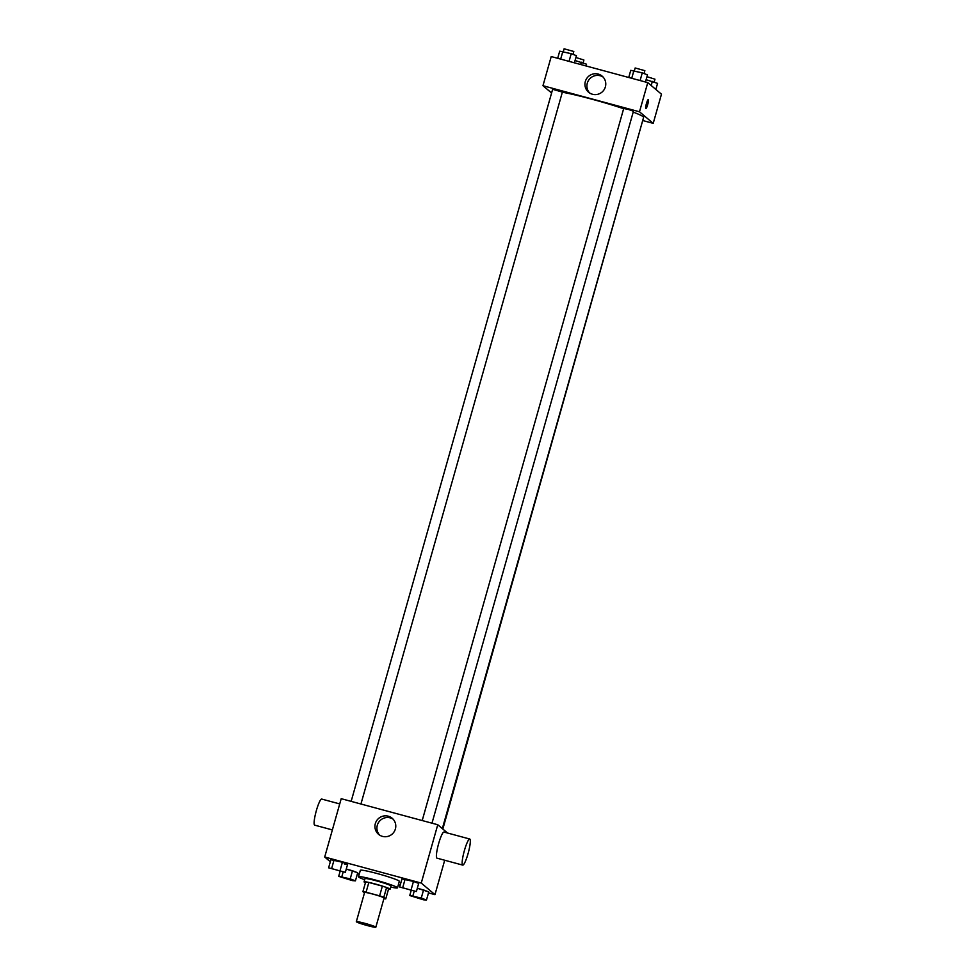 <?xml version="1.0" encoding="UTF-8"?>
<svg xmlns="http://www.w3.org/2000/svg" width="976" height="976" viewBox="0 0 976 976"><rect width="100%" height="100%" fill="white"/><g stroke="black" fill="none" stroke-linecap="round" stroke-linejoin="round"><path stroke-width="1.46" d="M375.736 927.041A10.126 0.744 15.8 0 1 375.833 927.2A10.126 0.744 15.8 0 1 365.878 925.163A10.126 0.744 15.8 0 1 356.325 921.686A10.126 0.744 15.8 0 1 365.488 923.503A10.126 0.744 15.8 0 1 375.736 927.041M356.325 921.686L364.585 892.515A10.126 0.744 15.8 0 1 373.747 894.333A10.126 0.744 15.8 0 1 383.983 897.883A10.126 0.744 15.8 0 1 384.08 898.03L375.833 927.2M362.913 891.637L365.658 881.914A13.078 0.964 15.8 0 1 368.83 882.475L382.372 886.123L379.615 895.846L366.073 892.198A13.078 0.964 15.8 0 0 362.913 891.637L364.463 892.942M382.372 886.123A13.078 0.964 15.8 0 1 386.581 887.562L388.509 889.185L385.752 898.908A13.078 0.964 15.8 0 1 383.91 898.628M385.752 898.908L383.824 897.286A13.078 0.964 15.8 0 0 379.615 895.846M386.581 887.562L383.824 897.286M388.485 889.258A13.505 1 -164.2 0 0 390.083 889.234A13.505 1 -164.2 0 0 377.358 884.585A13.505 1 -164.2 0 0 364.085 881.877A13.505 1 -164.2 0 0 365.427 882.731M364.085 881.877L365 878.632A13.505 1 15.8 0 1 377.224 881.06A13.505 1 15.8 0 1 390.876 885.781A13.505 1 15.8 0 1 390.998 885.988L390.083 889.234M368.83 882.475L366.073 892.198M364.695 879.705A20.264 1.501 15.8 0 1 358.497 876.79A20.264 1.501 15.8 0 1 376.834 880.425A20.264 1.501 15.8 0 1 397.305 887.526A20.264 1.501 15.8 0 1 397.5 887.831A20.264 1.501 15.8 0 1 390.693 887.062M358.497 876.79L360.339 870.311A20.264 1.501 15.8 0 1 378.664 873.947A20.264 1.501 15.8 0 1 399.147 881.047A20.264 1.501 15.8 0 1 399.33 881.352L397.5 887.831M355.423 880.852L357.716 872.751L346.248 869.067L352.507 870.763L350.213 878.864L338.696 876.338L352.275 880.596L355.423 880.852L350.213 878.864M344.467 863.98L347.627 864.236L342.417 862.247L330.901 859.722L328.607 867.823L345.333 872.337L328.607 867.823M428.501 892.906L434.967 894.65L421.254 883.073L324.703 857.013L330.327 861.759M357.436 873.715L359.241 874.203M398.367 884.768L400.16 885.256M426.475 900.043L428.769 891.93L417.313 888.258L423.56 889.941L421.266 898.042L409.749 895.529L423.328 899.774L426.475 900.043L421.266 898.042M416.386 891.527L418.68 883.414L413.47 881.426L401.953 878.912L399.66 887.013L416.386 891.527L399.66 887.013M444.702 860.246L434.967 894.65M447.581 833.04L437.76 824.744L341.21 798.685L324.703 857.013M437.76 824.744L421.254 883.073M395.378 829.002A10.516 10.346 130.2 0 1 378.578 834.334A10.516 10.346 130.2 0 1 377.444 819.62A10.516 10.346 130.2 0 1 395.378 829.002M462.709 865.102L436.967 858.148A13.505 2.172 -74.9 0 1 438.383 844.545A13.505 2.172 -74.9 0 1 444.007 832.064L469.749 839.018A13.505 2.172 -74.9 0 1 469.895 839.104A13.505 2.172 -74.9 0 1 468.199 853.122A13.505 2.172 -74.9 0 1 462.709 865.102A13.505 2.172 -74.9 0 1 464.137 851.499A13.505 2.172 -74.9 0 1 469.749 839.018M339.733 803.919L321.714 799.063A13.505 2.172 105.1 0 0 316.236 811.044A13.505 2.172 105.1 0 0 314.528 825.062A13.505 2.172 105.1 0 0 314.675 825.147L332.377 829.917M379.603 835.09A10.516 10.346 130.2 0 1 393.06 819.145M633.204 112.106A47.287 3.501 15.8 0 1 643.135 116.693A47.287 3.501 15.8 0 1 643.587 117.413L442.335 828.612M562.347 92.232A47.287 3.501 15.8 0 1 623.627 108.714M431.99 823.183L633.448 111.252L628.666 109.507L623.701 108.495L422.205 820.548M643.013 119.438L442.836 829.027M351.153 801.369L552.636 89.304L562.383 92.073L360.937 804.004M643.282 120.67L653.212 123.354L639.5 111.789L542.961 85.717L551.599 93.001M542.961 85.717L551.22 56.559L647.759 82.618L661.472 94.184L653.212 123.354M647.759 82.618L639.5 111.789M605.376 86.876A10.516 10.346 130.2 0 1 588.577 92.208A10.516 10.346 130.2 0 1 587.454 77.494A10.516 10.346 130.2 0 1 605.376 86.876M648.259 99.625A4.648 0.744 -74.9 0 1 648.308 99.65A4.648 0.744 -74.9 0 1 647.735 104.469A4.648 0.744 -74.9 0 1 645.844 108.592A4.648 0.744 -74.9 0 1 646.332 103.907A4.648 0.744 -74.9 0 1 648.259 99.625A4.648 0.744 -74.9 0 1 648.32 99.65A4.648 0.744 -74.9 0 1 647.735 104.456A4.648 0.744 -74.9 0 1 645.844 108.592M589.602 92.964A10.516 10.346 130.2 0 1 603.058 77.019M645.453 81.996L647.478 74.859L642.269 72.858L630.752 70.345L628.739 77.482M642.269 72.858L640.097 80.544M633.912 70.601L631.728 78.287M634.376 70.736L635.156 67.978L644.855 70.662L644.111 73.566M574.4 62.818L576.426 55.681L571.216 53.68L559.699 51.167L557.686 58.304M571.216 53.68L569.032 61.366M562.847 51.423L560.675 59.109M563.323 51.557L564.104 48.8L573.803 51.484L573.046 54.388M655.848 89.45L657.568 83.375L646.112 79.69M652.358 81.374L651.187 85.51M646.954 76.689L654.957 79.178L654.201 82.082M586.015 65.953L586.515 64.196L575.059 60.512M581.306 62.196L580.659 64.501M575.901 57.511L583.892 60L583.148 62.903M412.848 890.563L403.137 887.916L412.848 890.563M418.68 883.414L413.47 881.426L411.177 889.526M413.47 881.426L405.101 879.169L402.82 887.269M405.101 879.169L401.953 878.912M403.149 887.892L412.885 890.673M332.096 868.701L341.832 871.495M340.124 870.348L342.417 862.247L347.627 864.236L345.333 872.337M342.417 862.247L334.048 859.99L331.755 868.091M334.048 859.99L330.901 859.722M413.238 896.432L422.986 899.164M411.128 890.698L409.749 895.529M428.769 891.93L423.56 889.941M414.166 891.344L412.909 895.785M342.173 877.241L351.933 880.01M340.063 871.507L338.696 876.338M357.716 872.751L352.507 870.763M343.113 872.154L341.856 876.607"/></g></svg>
